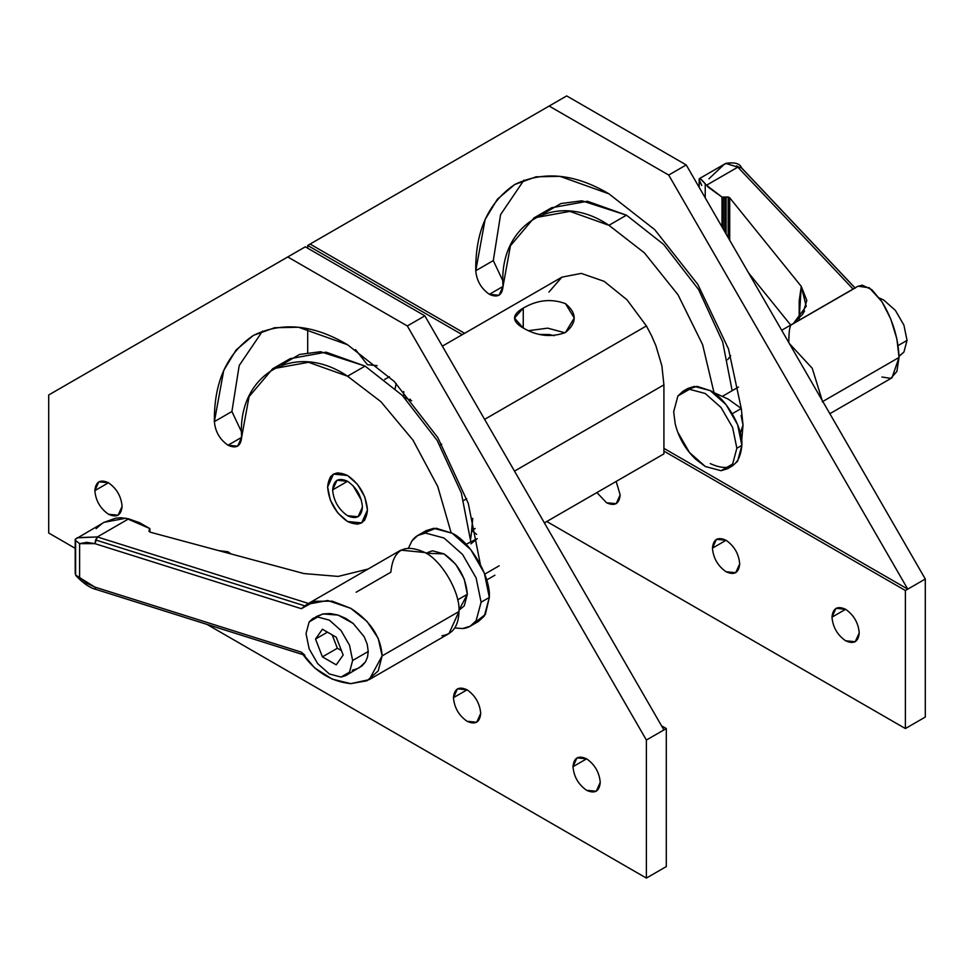 <?xml version="1.0" encoding="UTF-8"?>
<svg xmlns="http://www.w3.org/2000/svg" width="974" height="974" viewBox="0 0 974 974"><rect width="100%" height="100%" fill="white"/><g stroke="black" fill="none" stroke-linecap="round" stroke-linejoin="round"><path stroke-width="1.46" d="M458.961 610.26L464.221 605.925L467.35 594.274L457.646 599.862L467.35 594.274L464.221 579.006L455.698 564.238L444.047 553.902L432.395 550.785L426.003 553.171M77.287 537.806L97.339 536.942L128.69 518.838L139.659 522.77L149.874 528.602L125.975 518.205L104.108 522.308M96.109 528.663L101.88 523.708M103.95 522.405L115.821 518.131L120.946 517.742L128.69 518.838L97.339 536.942L95.622 539.961L304.85 605.877L95.622 539.961L94.916 543.65L86.796 542.335L79.612 543.65L75.631 540.473L75.631 575.135L79.612 577.472L79.612 543.65L79.612 577.472L86.796 583.316L94.916 587.115L95.622 589.294L302.902 654.589L96.024 589.416M149.119 530.16L149.655 529.503L149.022 531.354L149.119 530.16L149.022 531.354L150.422 532.242L149.022 531.354M369.243 679.621L449.002 633.563L458.985 611.514L382.149 655.879L369.243 679.621L350.798 683.651C330.442 681.52 313.957 671.013 301.356 652.154L304.85 655.198L301.356 652.154L94.916 587.115L301.356 652.154L314.699 667.957L332.231 679.121L350.798 683.651L367.101 680.729L378.216 670.879L382.149 655.879L378.216 638.384L367.101 621.534L350.798 608.336L332.231 601.165L314.699 601.287L301.356 608.689L94.916 543.65L301.356 608.689L306.92 604.367L327.666 600.495L350.798 608.336C370.424 620.998 380.871 636.838 382.149 655.879L458.985 611.514C460.507 592.935 441.77 560.5 424.92 552.526L400.838 550.14L306.92 604.367M356.131 592.241L390.866 572.188C393.033 549.726 404.38 543.163 424.92 552.526C441.77 560.5 460.507 592.935 458.985 611.514C458.523 626.087 452.849 634.159 441.952 635.742M308.636 603.503L97.339 536.942L77.567 537.636L75.315 539.158L75.631 540.473L79.612 543.65L94.916 543.65L97.339 536.942L308.636 603.503M345.807 675.579L362.158 665.778L365.481 661.857L367.539 657.024L368.233 651.484L352.637 660.494L349.52 672.145L345.807 675.579L340.985 677.076L329.334 673.947L317.682 663.623L309.148 648.842L306.031 633.587L309.148 621.936L312.861 618.502L317.682 617.017L329.334 620.134L340.985 630.47L349.52 645.238L352.637 660.494L368.233 651.484L367.539 657.024L365.481 661.857L359.296 667.799M316.039 616.664L323.003 613.937L338.088 615.081L353.16 623.433L364.203 636.765L367.21 644.204L368.233 651.484L367.21 644.204L364.203 636.765L353.16 623.433L345.892 618.453L338.088 615.081L330.283 613.535L323.003 613.937L312.861 618.502M357.714 668.602L352.369 670.185M336.249 664.852L343.152 655.027L336.249 637.215L322.418 629.228L315.515 639.066L322.418 656.878L336.249 664.852L322.418 656.878L337.357 648.246L322.418 656.878L315.515 639.066L327.483 632.15L315.515 639.066L322.418 629.228L336.249 637.215L343.152 655.027L336.249 664.852M341.448 650.608L337.357 648.246L332.158 634.853L337.357 648.246L341.448 650.608M302.926 654.625L95.622 589.294L94.916 587.115L75.631 575.135L75.217 539.304L104.035 522.356M76.045 575.792L75.205 573.357M368.111 569.035L338.185 576.413L303.888 573.552L150.422 532.242L303.888 573.552L338.185 576.413L368.111 569.035M149.655 529.503L149.874 528.602M352.637 660.494L349.52 645.238L340.985 630.47L329.334 620.134L317.682 617.017L309.148 621.936L306.031 633.587L309.148 648.842L317.682 663.623L329.334 673.947L340.985 677.076L349.52 672.145L352.637 660.494M426.137 553.256L444.047 553.902C458.097 563.727 465.864 577.18 467.35 594.274L458.961 610.101M94.843 490.64L108.467 482.763L98.837 481.813L94.843 490.64C95.708 500.624 100.249 508.489 108.467 514.235L118.11 515.197L122.091 506.37C121.226 496.387 116.685 488.51 108.467 482.763L94.843 490.64C95.708 481.643 100.249 479.025 108.467 482.763C116.685 488.51 121.226 496.387 122.091 506.37C121.226 515.356 116.685 517.985 108.467 514.235C100.249 508.489 95.708 500.624 94.843 490.64M453.446 697.676L467.082 689.811L457.439 688.861L453.446 697.676C454.322 707.672 458.864 715.537 467.082 721.284L476.712 722.233L480.706 713.418C479.841 703.423 475.3 695.558 467.082 689.811L453.446 697.676C454.322 688.691 458.864 686.061 467.082 689.811C475.3 695.558 479.841 703.423 480.706 713.418C479.841 722.404 475.3 725.021 467.082 721.284C458.864 715.537 454.322 707.672 453.446 697.676M572.992 766.696L586.616 758.819L576.973 757.869L572.992 766.696C573.856 776.68 578.398 784.545 586.616 790.291L596.246 791.253L600.24 782.426C599.375 772.431 594.834 764.566 586.616 758.819L572.992 766.696C573.856 757.699 578.398 755.081 586.616 758.819C594.834 764.566 599.375 772.431 600.24 782.426C599.375 791.412 594.834 794.041 586.616 790.291C578.398 784.545 573.856 776.68 572.992 766.696M226.418 552.696L228.001 551.783L218.736 550.627L228.001 551.783L226.418 552.696M231.057 553.95L228.001 551.783L231.057 553.95M367.466 509.999C366.2 495.401 359.552 483.895 347.535 475.495L333.449 474.107L327.617 487C328.883 501.61 335.531 513.103 347.535 521.504L361.634 522.904L367.466 509.999C366.2 523.148 359.552 526.983 347.535 521.504C335.531 513.103 328.883 501.61 327.617 487C328.883 473.863 335.531 470.028 347.535 475.495C359.552 483.895 366.2 495.401 367.466 509.999L364.8 519.97L361.634 522.904L357.507 524.17L347.535 521.504L337.576 512.677L330.283 500.039L327.617 487L330.283 477.041L333.449 474.107L337.576 472.828L347.535 475.495L357.507 484.334L364.8 496.959L367.466 509.999C366.2 495.401 359.552 483.895 347.535 475.495C335.531 470.028 328.883 473.863 327.617 487C328.883 501.61 335.531 513.103 347.535 521.504C359.552 526.983 366.2 523.148 367.466 509.999M281.936 364.617L299.59 354.451L320.58 351.711L365.067 366.09L402.311 395.395L437.143 440.394L461.323 492.941L470.771 541.605L461.323 492.941L437.143 440.394L402.311 395.395L365.067 366.09L347.535 376.207C295.146 340.486 236.901 374.113 241.637 437.35C240.761 446.348 236.219 448.965 228.001 445.228L237.644 446.177L241.637 437.35L228.001 445.228C219.783 439.481 215.242 431.616 214.377 421.62C213.915 382.112 226.918 353.379 253.386 335.409C282.168 321.481 313.555 324.586 347.535 344.735L394.141 381.37L437.801 437.57L468.263 503.302L480.377 564.396L468.263 503.302L437.801 437.57L394.141 381.37L347.535 344.735L298.519 327.24L274.668 327.727L253.386 335.409L236.085 350.007L223.728 370.424L214.377 421.62L231.909 411.503L241.722 432.273L231.909 411.503L214.377 421.62C215.242 431.616 219.783 439.481 228.001 445.228L241.637 437.35L249.064 396.637L272.647 368.793L308.551 362.291L347.535 376.207L365.067 366.09L326.083 352.162L290.179 358.663L272.647 368.793M347.535 376.207L380.883 401.665L413.013 440.175L437.776 486.586L451.096 532.62L437.776 486.586L413.013 440.175L380.883 401.665L347.535 376.207M231.909 411.503L239.202 365.53L262.554 331.063L239.202 365.53L231.909 411.503M48.7 394.981L305.3 246.824L287.768 256.953L407.315 325.961L424.847 315.844L305.3 246.824L424.847 315.844L407.315 325.961L287.768 256.953L48.7 394.981L48.7 533.009L75.205 548.313L48.7 533.009L48.7 394.981M207.012 624.407L646.383 878.085L646.383 740.045L407.315 325.961L646.383 740.045L663.915 729.928L424.847 315.844L663.915 729.928L666.301 728.552L661.529 725.788L666.301 728.552L666.301 866.58L646.383 878.085L207.012 624.407M663.915 729.928L646.383 740.045L646.383 878.085L666.301 866.58L666.301 728.552L663.915 729.928M859.238 632.893C858.374 622.91 853.833 615.044 845.615 609.298L835.972 608.336L831.979 617.163L845.615 609.298L831.979 617.163C832.843 627.146 837.396 635.024 845.615 640.77L855.245 641.72L859.238 632.893C858.374 641.89 853.833 644.508 845.615 640.77C837.396 635.024 832.843 627.146 831.979 617.163C832.843 608.178 837.396 605.548 845.615 609.298C853.833 615.044 858.374 622.91 859.238 632.893M620.158 494.865L616.177 481.436L620.158 494.865C619.294 503.862 614.752 506.48 606.534 502.742L616.177 503.692L620.158 494.865M739.704 563.885C738.828 553.889 734.286 546.024 726.068 540.278L716.438 539.328L712.444 548.143L726.068 540.278L712.444 548.143C713.309 558.139 717.85 566.004 726.068 571.75L735.711 572.7L739.704 563.885C738.828 572.87 734.286 575.5 726.068 571.75C717.85 566.004 713.309 558.139 712.444 548.143C713.309 539.158 717.85 536.54 726.068 540.278C734.286 546.024 738.828 553.889 739.704 563.885M608.933 193.826L559.916 176.318L536.065 176.818L514.771 184.5L497.471 199.098L485.113 219.503L475.762 270.711L493.294 260.594L500.587 214.621L523.939 180.153L500.587 214.621L493.294 260.594L475.762 270.711C476.627 280.707 481.168 288.572 489.386 294.318L499.029 295.268L503.022 286.441L489.386 294.318L503.022 286.441L510.449 245.728L534.044 217.884L569.948 211.382L608.933 225.298L644.398 252.838L678.062 294.866L702.631 344.711L713.942 392.388L702.631 344.711L678.062 294.866L644.398 252.838L608.933 225.298L626.465 215.181L608.933 225.298C556.531 189.577 498.286 223.204 503.022 286.441C502.146 295.439 497.604 298.056 489.386 294.318C481.168 288.572 476.627 280.707 475.762 270.711C475.312 231.203 488.303 202.47 514.771 184.5C543.553 170.572 574.94 173.676 608.933 193.826L654.711 229.633L697.834 284.445L728.503 348.948L741.494 409.616L728.503 348.948L697.834 284.445L654.711 229.633L608.933 193.826M543.322 213.708L560.975 203.542L581.965 200.802L626.465 215.181L663.696 244.486L698.541 289.473L722.708 342.032L732.156 390.696L722.708 342.032L698.541 289.473L663.696 244.486L626.465 215.181L587.48 201.253L551.576 207.754L534.044 217.884M503.108 281.364L493.294 260.594L503.108 281.364M596.904 492.564L606.534 502.742L596.904 492.564M355.498 349.605L367.466 364.714L377.121 365.652L367.466 364.714L355.498 349.605M925.3 579.019L686.232 164.935L668.7 175.052L907.768 589.136L925.3 579.019L925.3 717.047L905.382 728.552L905.382 590.524L907.768 589.136L668.7 175.052L686.232 164.935L566.685 95.915L549.153 106.044L668.7 175.052L549.153 106.044L566.685 95.915L686.232 164.935L925.3 579.019L907.768 589.136L663.915 448.357L907.768 589.136L905.382 590.524L663.915 451.108L905.382 590.524L905.382 728.552L546.767 521.504L905.382 728.552L925.3 717.047L925.3 579.019M310.085 244.072L549.153 106.044L310.085 244.072L464.635 333.303L310.085 244.072L307.699 245.448L462.236 334.679L307.699 245.448L307.699 248.212L307.699 245.448L310.085 244.072M307.699 328.774L307.699 352.466L307.699 328.774M723.414 229.353L723.414 197.478L722.002 197.089L722.002 226.905L722.002 197.089L726.117 197.04L726.117 234.028L726.117 197.04L728.187 196.979L724.973 197.345L724.973 232.031L724.973 197.345L723.414 197.478L723.414 229.353M701.779 185.45L699.162 179.715C698.882 177.305 700.903 178.668 705.225 183.782L705.225 197.844L705.225 183.782L700.44 178.924L699.295 178.79M699.162 179.715L699.162 187.337L699.478 178.583L725.91 163.315M728.187 237.607L728.187 196.979L729.709 197.795L801.273 286.393L806.216 306.213L793.445 323.478L802.649 314.298L806.813 300.418L801.273 286.393L799.191 318.608L799.179 300.917L801.273 286.393L729.709 197.795L729.709 240.249L729.709 197.795L728.187 196.979L728.187 237.607M857.607 286.429L862.234 285.175L871.791 289.655L881.933 301.697L890.82 319.168L896.884 338.928L899.039 357.458L822.214 401.812L899.039 357.458C898.332 338.088 892.634 319.496 881.933 301.697L869.307 287.78L857.984 286.21L781.684 330.259M789.342 343.53L812.231 368.245L822.19 400.424L812.231 368.245L789.342 343.53M899.026 356.192L903.921 352.064L907.038 340.413L898.101 345.575L907.038 340.413L903.921 325.158L895.386 310.377L883.735 300.053L879.4 298.02M741.555 167.832L855.16 288.158L740.995 167.37L737.842 167.138L706.503 185.243L722.002 197.089L708.536 187.434L706.503 185.243L737.842 167.138L853.139 289.132L737.842 167.138L741.531 167.808C740.009 163.559 734.798 162.074 725.898 163.328L737.842 167.138L725.727 163.425M788.818 342.434C788.855 332.743 789.561 326.947 790.949 325.036L853.638 288.852M829.848 413.694L891.989 377.815L899.039 357.458L896.884 371.435L890.82 378.362L881.933 377.011M736.478 165.921L737.866 166.444M724.339 164.509L725.898 163.328M705.225 183.782L706.503 185.243L705.225 183.782M790.705 325.06L748.531 272.842L790.705 325.06M879.388 297.995L883.735 300.053L895.386 310.377L903.921 325.158L907.038 340.413L903.921 352.064L899.659 355.827M708.926 178.802L723.232 165.276M332.633 489.898L347.535 481.29L337.004 480.255L332.633 489.898C333.583 500.819 338.55 509.426 347.535 515.709L358.079 516.756L362.438 507.101C361.5 496.18 356.533 487.572 347.535 481.29L332.633 489.898C333.583 480.072 338.55 477.199 347.535 481.29C356.533 487.572 361.5 496.18 362.438 507.101C361.5 516.938 356.533 519.799 347.535 515.709C338.55 509.426 333.583 500.819 332.633 489.898M646.407 325.949L484.614 419.368L646.407 325.949L627.013 299.797L604.148 281.34L581.271 273.39L561.888 277.152L548.922 292.066L561.888 277.152L581.271 273.39L604.148 281.34L627.013 299.797L646.407 325.949L651.557 335.713L646.407 325.949M441.697 444.144L439.968 445.142L441.697 444.144M463.624 500.49L466.716 498.712L463.624 500.49M514.491 471.124L663.915 384.864L661.882 365.822L655.904 345.733L651.557 335.713L655.904 345.733L661.882 365.822L663.915 384.864L514.491 471.124M356.63 490.105L359.357 494.829L356.63 490.105M403.723 396.832L403.723 391.524L403.723 396.832M523.257 328.043L523.257 308.101L514.516 318.06L523.257 328.043C511.679 321.347 511.679 314.699 523.257 308.101L523.257 328.043C537.344 336.164 551.418 337.649 565.492 332.487L574.246 317.999L565.492 303.657C551.406 298.409 537.331 299.895 523.257 308.101C537.331 299.895 551.406 298.409 565.492 303.657C577.083 313.226 577.083 322.844 565.492 332.487M554.182 335.713L549.36 334.545L540.034 334.447L549.36 334.545L554.182 335.713M528.529 330.673L547.717 328.153L564.957 332.791L547.717 328.153L528.529 330.673M408.995 399.693L410.383 399.218L408.995 399.693M411.685 400.789L404.186 397.319M395.176 388.504L396.174 383.427M544.381 522.892L663.915 453.872L663.915 384.864L663.915 453.872L544.381 522.892M353.026 485.673L361.391 500.161L353.026 485.673M484.723 574.136L499.175 565.797L484.723 574.136M470.868 543.882L477.26 538.634L466.071 544.32M471.416 532.888L472.731 518.363L471.416 532.888M471.781 530.465L470.625 539.219L471.781 530.465L475.202 528.492L471.781 530.465L476.627 534.349M470.247 626.197L478.478 621.436L484.37 615.982L489.325 597.452L481.095 602.2L476.128 620.73L470.247 626.197L462.565 628.559L454.809 627.962L462.565 628.559C468.299 628.047 472.816 625.442 476.128 620.73L481.095 602.2L489.325 597.452L484.37 573.199L470.807 549.701L452.277 533.277L433.747 528.31L426.076 530.684L417.846 535.432L425.516 533.07L444.047 538.025L462.565 554.462L476.128 577.947L481.095 602.2L476.128 577.947L462.565 554.462L444.047 538.025L425.516 533.07C419.782 533.582 415.265 536.187 411.953 540.899L417.846 535.432M408.593 547.912L411.953 540.899L408.569 547.912M422.302 533.606L436.06 528.225L452.277 533.277C470.612 541.946 490.981 577.241 489.325 597.452L485.344 614.46L474.058 623.25M740.313 433.223L743.028 425.017L741.287 408.496L732.29 413.694L741.287 408.496L728.272 399.157L712.067 391.731L728.272 399.157L741.287 408.496L743.028 425.017L741.652 441.112L743.028 425.017L741.08 415.484M727.602 468.689L732.606 465.803L737.622 461.152L741.859 445.362L736.855 448.235L741.859 445.362L737.622 424.676L726.056 404.636L710.265 390.635L694.462 386.398L687.924 388.419L682.932 391.304L689.47 389.283L705.261 393.52L721.064 407.522L732.631 427.549L736.855 448.235L732.631 464.038L727.602 468.689L721.064 470.71L705.261 466.485L689.47 452.472L677.904 432.444M675.201 423.86L673.667 411.758L677.904 395.955L682.932 391.304M736.855 448.235L732.631 427.549L721.064 407.522L705.261 393.52L689.47 389.283L677.904 395.955L673.667 411.758L675.189 423.787C678.586 437.57 685.404 449.379 695.643 459.192L705.261 466.485L721.064 470.71L732.631 464.038L736.855 448.235M685.599 390.075L697.08 386.349L710.265 390.635C725.898 398.025 743.272 428.122 741.859 445.362C739.85 466.193 729.319 472.28 710.265 463.6M727.627 359.71L730.683 355.62L727.627 359.71M95.817 589.367C89.937 587.943 83.35 583.414 76.045 575.78M75.205 539.438L75.205 573.126M149.911 528.845L149.911 532.06M855.306 288.182L741.531 167.796M699.162 187.337L699.162 179.752M804.536 310.95L802.625 314.285M561.888 277.152L442.342 346.16M389.417 376.719L384.633 379.483M486.659 579.98L494.902 575.232M738.511 387.019L722.623 396.199"/></g></svg>

